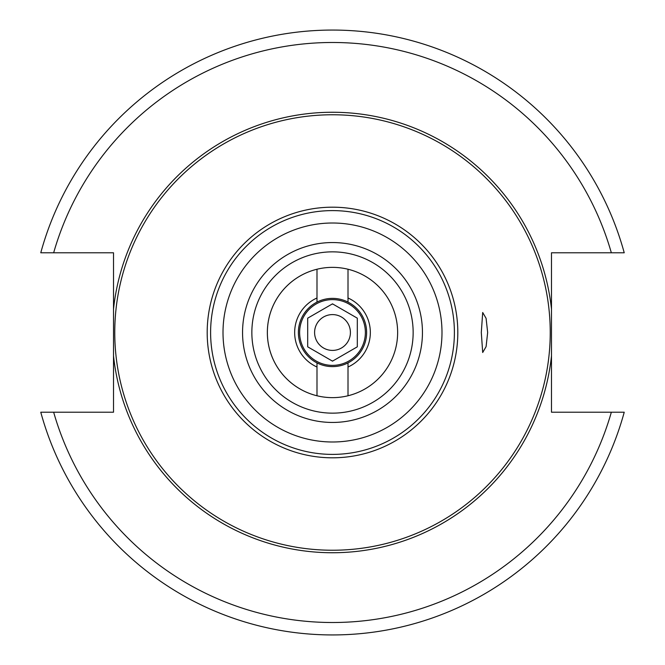 <?xml version="1.0" encoding="UTF-8"?>
<svg xmlns="http://www.w3.org/2000/svg" width="665" height="665" viewBox="0 0 665 665"><rect width="100%" height="100%" fill="white"/><g stroke="black" fill="none" stroke-linecap="round" stroke-linejoin="round"><path stroke-width="1" d="M316.989 362.891L316.989 395.766A65.137 65.137 0 0 1 316.989 269.234L316.989 302.11A34.123 34.123 0 0 1 366.623 332.5A34.123 34.123 0 0 1 316.989 362.891A34.123 34.123 0 0 1 316.989 302.11M332.5 267.363A65.137 65.137 0 0 0 267.363 332.5A65.137 65.137 0 0 0 332.5 397.637A65.137 65.137 0 0 0 397.637 332.5A65.137 65.137 0 0 0 332.5 267.363M348.011 395.766L348.011 362.891M348.011 302.11L348.011 297.987A37.839 37.839 0 0 1 348.011 367.014M348.011 297.987L348.011 269.234M316.989 367.014A37.839 37.839 0 0 1 316.989 297.987M332.5 251.852A80.648 80.648 0 0 0 251.852 332.5A80.648 80.648 0 0 0 332.5 413.148A80.648 80.648 0 0 0 413.148 332.5A80.648 80.648 0 0 0 332.5 251.852A80.648 80.648 0 0 0 251.852 332.5A80.648 80.648 0 0 0 332.5 413.148M332.5 210.606A121.894 121.894 0 0 0 210.606 332.5A121.894 121.894 0 0 0 332.5 454.394A121.894 121.894 0 0 0 454.394 332.5A121.894 121.894 0 0 0 332.5 210.606M332.5 114.762A217.738 217.738 0 0 0 114.762 332.5A217.738 217.738 0 0 0 332.5 550.238A217.738 217.738 0 0 0 550.238 332.5A217.738 217.738 0 0 0 332.5 114.762M481.302 332.5L482.699 312.5L486.09 318.352L487.661 332.5L486.09 346.648L482.699 352.5L481.302 332.5M611.343 252.783A290.015 290.015 0 0 0 53.657 252.783L40.773 252.783A302.417 302.417 0 0 1 624.227 252.783L551.485 252.783L551.485 309.159A220.223 220.223 0 0 0 113.516 309.159L113.516 355.841A220.223 220.223 0 0 0 551.485 355.841L551.485 412.217L624.227 412.217A302.417 302.417 0 0 1 40.773 412.217L113.516 412.217L113.516 355.841M113.516 309.159L113.516 252.783L53.657 252.783M551.485 355.841L551.485 309.159M332.5 314.595A17.905 17.905 0 0 1 350.405 332.5A17.905 17.905 0 0 1 332.5 350.405A17.905 17.905 0 0 1 314.595 332.5A17.905 17.905 0 0 1 332.5 314.595M332.059 304.104L332.941 304.104M357.313 318.178L357.313 346.822L357.313 318.178L332.5 303.847L307.687 318.178L307.687 346.822L307.687 318.178M332.941 360.896L332.059 360.896M307.687 346.822L332.5 361.153L357.313 346.822M332.5 365.376A32.876 32.876 0 0 1 299.624 332.5A32.876 32.876 0 0 1 332.5 299.624A32.876 32.876 0 0 1 365.376 332.5A32.876 32.876 0 0 1 332.5 365.376M332.5 242.55A89.95 89.95 0 0 0 242.55 332.5A89.95 89.95 0 0 0 332.5 422.45A89.95 89.95 0 0 0 422.45 332.5A89.95 89.95 0 0 0 332.5 242.55M332.5 223.008A109.492 109.492 0 0 0 223.008 332.5A109.492 109.492 0 0 0 332.5 441.992A109.492 109.492 0 0 0 441.992 332.5A109.492 109.492 0 0 0 332.5 223.008M332.5 207.189A125.311 125.311 0 0 1 457.811 332.5A125.311 125.311 0 0 1 332.5 457.811A125.311 125.311 0 0 1 207.189 332.5A125.311 125.311 0 0 1 332.5 207.189M53.657 412.217A290.015 290.015 0 0 0 611.343 412.217M624.227 412.217A302.417 302.417 0 0 1 40.773 412.217M40.773 252.783A302.417 302.417 0 0 1 624.227 252.783"/></g></svg>
